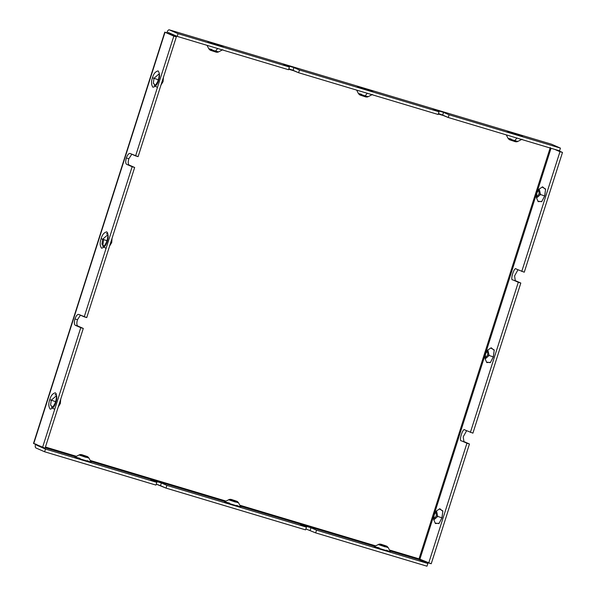 <?xml version="1.0" encoding="UTF-8"?>
<svg xmlns="http://www.w3.org/2000/svg" width="596" height="596" viewBox="0 0 596 596"><rect width="100%" height="100%" fill="white"/><g stroke="black" fill="none" stroke-linecap="round" stroke-linejoin="round"><path stroke-width="0.89" d="M78.694 314.412L86.748 317.594L134.659 167.483L132.133 166.731L84.23 316.841L78.694 314.412C77.376 314.226 76.124 315.738 74.954 318.949C76.124 315.738 77.376 314.226 78.694 314.412L78.597 314.375M165.018 32.266L173.436 34.754L167.536 33.018L176.334 36.885L138.116 156.651L130.062 153.463C128.736 153.276 127.492 154.789 126.322 158C127.492 154.789 128.736 153.276 130.062 153.463L135.597 155.891L173.816 36.133L165.018 32.266L33.748 443.58L165.018 32.266L176.334 36.885L173.816 36.133L135.597 155.891L138.116 156.651L176.334 36.885L164.772 32.124L33.503 443.439L42.547 447.447L80.773 327.681L75.238 325.252C74.135 324.373 74.038 322.272 74.954 318.949L77.473 319.702L80.445 315.18L77.473 319.702C76.556 323.025 76.653 325.125 77.756 326.005L83.291 328.433L80.773 327.681L42.547 447.447L45.072 448.199L83.291 328.433L45.072 448.199L33.786 443.469M126.322 158L128.84 158.752L131.813 154.237L128.84 158.752C127.924 162.082 128.021 164.183 129.123 165.055L134.659 167.483L86.748 317.594L84.23 316.841L132.133 166.731L126.605 164.302C125.503 163.423 125.406 161.322 126.322 158C125.406 161.322 125.503 163.423 126.605 164.302L132.133 166.731L134.659 167.483L129.123 165.055C128.021 164.183 127.924 162.082 128.84 158.752L126.322 158M315.656 532.884L305.882 528.943L315.656 532.884L426.997 566.2L315.656 532.884L316.521 530.172L427.861 563.488L419.062 559.629L389.911 550.905L419.062 559.629L427.861 563.488L316.521 530.172L315.656 532.884M305.584 529.866L166.031 488.109L156.249 484.161L160.503 485.68L161.367 482.969L166.895 485.397L306.448 527.155L300.913 524.726L310.993 527.743L316.521 530.172L310.993 527.743L310.129 530.455L310.993 527.743L300.913 524.726L306.448 527.155L166.895 485.397L166.031 488.109L305.584 529.866L306.448 527.155L305.584 529.866M155.958 485.092L44.618 451.775L35.812 447.909L44.618 451.775L155.958 485.092L156.822 482.38L151.287 479.951L161.367 482.969L151.287 479.951L156.822 482.38L45.482 449.064L156.822 482.38L155.958 485.092M374.75 546.368L240.285 506.131L374.75 546.368M225.124 501.594L90.659 461.349L225.124 501.594M75.498 456.819L45.214 447.752L75.498 456.819M39.06 445.912L36.684 445.197L45.482 449.064L44.618 451.775L45.482 449.064L36.684 445.197L36.647 444.415L36.684 445.197L39.06 445.912M79.179 458.123L74.932 457.102L79.156 454.934C80.08 454.353 81.421 454.443 83.194 455.18L83.246 455.202C79.678 454.077 82.583 455.351 85.392 456.141C88.953 457.259 86.055 455.985 83.246 455.202L83.194 455.18C88.446 457.05 87.098 456.022 88.953 458.056L79.499 455.143L88.953 458.056L91.128 462.258L75.409 457.46C74.686 456.931 76.213 457.251 79.983 458.398C76.213 457.251 74.686 456.931 75.409 457.46L86.062 461.066L91.136 462.272L87.091 460.648M378.43 547.672L374.191 546.659L378.415 544.483C379.332 543.91 380.68 543.992 382.453 544.737L382.498 544.751C378.937 543.634 381.842 544.908 384.643 545.69C388.212 546.815 385.307 545.541 382.498 544.751L382.453 544.737C387.705 546.599 386.35 545.571 388.205 547.612L378.751 544.692L388.205 547.612L390.38 551.814L374.668 547.009L379.235 547.955L374.668 547.009L385.314 550.622L390.395 551.829L386.342 550.197M228.804 502.897L224.558 501.877L228.782 499.709C229.706 499.135 231.047 499.217 232.82 499.955L232.872 499.977C229.311 498.852 232.209 500.133 235.018 500.916C238.586 502.033 235.681 500.759 232.872 499.977L232.82 499.955C238.072 501.825 236.724 500.796 238.579 502.83L229.125 499.917L238.579 502.83L240.754 507.04L225.042 502.234L229.609 503.173L225.042 502.234L235.688 505.848L240.762 507.054L236.716 505.423M426.997 566.2L427.861 563.488L426.997 566.2M443.558 112.368L449.086 114.797L560.426 148.113L551.62 144.247L169.242 29.822L178.048 33.689L289.388 67.005L283.852 64.577L293.925 67.594L299.46 70.023L439.014 111.78L433.478 109.351L443.558 112.368L433.478 109.351L439.014 111.78L299.46 70.023L298.596 72.727L288.814 68.786L293.061 70.298L293.925 67.594L283.852 64.577L289.388 67.005L178.048 33.689L177.183 36.393L168.377 32.534L177.183 36.393L288.524 69.717L177.183 36.393L178.048 33.689L169.242 29.822C168.415 29.703 167.64 30.649 166.902 32.661C167.64 30.649 168.415 29.703 169.242 29.822L551.62 144.247L560.426 148.113L449.086 114.797L448.222 117.501L438.44 113.56L442.686 115.073L443.558 112.368L442.686 115.073L448.222 117.501L559.562 150.825L448.222 117.501L449.086 114.797L443.558 112.368M368.254 90.465L357.6 86.86C356.877 86.331 358.405 86.651 362.174 87.798L372.82 91.412L368.254 90.465L372.82 91.412L362.174 87.798C358.405 86.651 356.877 86.331 357.6 86.86L368.254 90.465M517.879 135.24L507.233 131.634L511.8 132.573L522.446 136.186L517.879 135.24L522.446 136.186L511.8 132.573L507.233 131.634L517.879 135.24M218.628 45.691L207.974 42.078L212.549 43.024L223.195 46.637L218.628 45.691L223.195 46.637L212.549 43.024L207.974 42.078L218.628 45.691M438.149 114.492L298.596 72.727L438.149 114.492L439.014 111.78L438.149 114.492M559.562 150.825L560.426 148.113L559.562 150.825M288.524 69.717L289.388 67.005L288.524 69.717M516.218 269.019C514.445 266.047 509.759 280.738 512.761 279.859L520.815 283.04L515.279 280.612L514.586 275.903L517.969 269.794L514.586 275.903L515.279 280.612L520.815 283.04L472.911 433.15L464.858 429.969C463.085 426.997 458.391 441.688 461.393 440.809L469.447 443.99L463.919 441.562L463.219 436.853L466.608 430.737L463.219 436.853L463.919 441.562L469.447 443.99L466.929 443.238L428.71 563.004L431.228 563.756L469.447 443.99L431.228 563.756L419.025 558.839L428.71 563.004L466.929 443.238L461.393 440.809C458.391 441.688 463.085 426.997 464.858 429.969L472.911 433.15L520.815 283.04L518.297 282.288L470.386 432.398L518.297 282.288L512.761 279.859C509.759 280.738 514.445 266.047 516.218 269.019L524.271 272.208L562.497 152.442L559.972 151.689L521.753 271.448L559.972 151.689L562.497 152.442L557.185 150.11L562.497 152.442L524.271 272.208L516.121 268.99M554.667 149.358L559.972 151.689L554.667 149.358M551.032 148.27L537.301 191.301L551.032 148.27M536.236 194.639L485.934 352.243L536.236 194.639M484.868 355.581L434.566 513.193L484.868 355.581M433.501 516.531L419.904 559.137L433.501 516.531M544.722 195.965L541.697 201.694L537.935 201.187L541.697 201.694L544.722 195.965L545.616 189.036L542.151 187.099L545.616 189.036L544.647 195.935L545.571 189.431L542.569 186.824L545.571 189.431L544.647 195.935L540.497 194.527L536.549 197.984L536.862 192.933L539.238 189.014L540.497 194.527L544.647 195.935L541.876 201.359L538.136 201.642L541.876 201.359L544.722 195.965M441.994 517.864L438.969 523.586L435.207 523.079L438.969 523.586L441.994 517.864L442.888 510.928L439.423 508.991L442.888 510.928L441.919 517.835L442.835 511.331L439.833 508.723L442.835 511.331L441.919 517.835L437.769 516.427L433.821 519.876L434.134 514.832L436.503 510.906L437.769 516.427L441.919 517.835L439.14 523.251L435.4 523.534L439.14 523.251L441.994 517.864M493.354 356.915L490.329 362.636L486.574 362.13L490.329 362.636L493.354 356.915L494.248 349.986L490.784 348.042L494.248 349.986L493.287 356.885L494.203 350.381L491.201 347.773L494.203 350.381L493.287 356.885L489.13 355.477L485.189 358.934L485.494 353.882L487.871 349.964L489.13 355.477L493.287 356.885L490.508 362.308L486.768 362.584L490.508 362.308L493.354 356.915M550.294 147.525L419.025 558.839L550.294 147.525M444.482 115.862L438.298 114.015L444.482 115.862M294.856 71.088L288.673 69.24L294.856 71.088M45.438 447.045L76.452 456.327L45.438 447.045M90.182 460.432L226.078 501.102L90.182 460.432M239.808 505.207L375.704 545.876L239.808 505.207M389.434 549.981L419.025 558.839L419.062 559.629L419.025 558.839L389.434 549.981M168.377 32.534L167.536 33.018M154.103 85.34L157.426 87.485M51.368 407.232L54.698 409.377M56.315 393.792L55.048 394.954M103.637 239.443L102.736 246.26L106.066 248.428M159.527 75.208L158.983 73.949C159.46 73.941 159.221 76.146 158.268 80.564L155.593 85.25L153.306 83.261L154.006 78.299L158.983 73.949L154.006 78.299L158.156 79.708L157.806 81.801L158.156 79.708L152.487 77.741C153.544 73.792 155.429 71.513 158.134 70.887C159.832 73.442 159.974 76.616 158.566 80.408C157.5 84.349 155.616 86.636 152.911 87.254C151.22 84.707 151.079 81.533 152.487 77.741C151.079 81.533 151.22 84.707 152.911 87.254C155.616 86.636 157.5 84.349 158.566 80.408C159.974 76.616 159.832 73.442 158.134 70.887C155.429 71.513 153.544 73.792 152.487 77.741L154.006 78.299L153.306 83.261L155.593 85.25L158.588 80.311M56.248 395.841C56.724 395.841 56.486 398.046 55.54 402.464L52.865 407.15L50.578 405.161L51.278 400.192L56.248 395.841L51.278 400.192L55.428 401.6L55.078 403.701L55.428 401.6L49.759 399.633C50.816 395.692 52.701 393.405 55.406 392.786C57.097 395.334 57.238 398.508 55.83 402.3C54.772 406.248 52.888 408.536 50.183 409.154C48.492 406.599 48.351 403.432 49.759 399.633C48.351 403.432 48.492 406.599 50.183 409.154C52.888 408.536 54.772 406.248 55.83 402.3C57.238 398.508 57.097 395.334 55.406 392.786C52.701 393.405 50.816 395.692 49.759 399.633L51.278 400.192L50.578 405.161L52.865 407.15L55.86 402.211M107.615 234.899C108.092 234.891 107.854 237.096 106.907 241.514L104.233 246.2L101.938 244.211L102.639 239.249L107.615 234.899L102.639 239.249L106.796 240.657L106.438 242.751L106.796 240.657L101.119 238.691C102.184 234.742 104.069 232.455 106.773 231.837C108.465 234.392 108.606 237.558 107.198 241.358C106.133 245.299 104.255 247.586 101.544 248.204C99.852 245.656 99.711 242.483 101.119 238.691C99.711 242.483 99.852 245.656 101.544 248.204C104.255 247.586 106.133 245.299 107.198 241.358C108.606 237.558 108.465 234.392 106.773 231.837C104.069 232.455 102.184 234.742 101.119 238.691L102.639 239.249L101.938 244.211L104.233 246.2L107.228 241.261M35.641 443.968C35.067 446.046 35.127 447.358 35.812 447.909C35.127 447.358 35.067 446.046 35.641 443.968M551.62 144.247L169.242 29.822M106.863 240.68L106.528 242.542L107.563 238.996L106.863 240.68M109.597 245.992L111.497 242.475L112.041 238.355L111.497 242.475L109.597 245.992M106.408 234.005L107.682 232.842M56.441 399.76L55.175 403.984M55.16 403.485L56.158 400.162M58.237 406.941L60.136 403.418L60.673 399.298L60.136 403.418L58.237 406.941M158.231 79.73L157.895 81.592L158.931 78.046L158.231 79.73M160.965 85.042L162.864 81.525L163.401 77.406L162.864 81.525L160.965 85.042M487.871 349.964C485.859 351.804 484.325 353.48 485.189 358.934L489.13 355.477L487.61 354.918C487.99 351.178 487.275 350.865 485.464 353.979C485.092 357.719 485.8 358.032 487.61 354.918C485.8 358.032 485.092 357.719 485.464 353.979C487.275 350.865 487.99 351.178 487.61 354.918L489.13 355.477L487.871 349.964L491.201 347.773M436.503 510.906C434.491 512.754 432.964 514.43 433.821 519.876L437.769 516.427L436.242 515.868C436.622 512.128 435.907 511.815 434.104 514.929C433.724 518.669 434.439 518.982 436.242 515.868C434.439 518.982 433.724 518.669 434.104 514.929C435.907 511.815 436.622 512.128 436.242 515.868L437.769 516.427L436.503 510.906L439.833 508.723M539.238 189.014C537.227 190.854 535.692 192.53 536.549 197.984L540.497 194.527L538.978 193.968C539.358 190.228 538.642 189.915 536.832 193.03C536.452 196.769 537.167 197.082 538.978 193.968C537.167 197.082 536.452 196.769 536.832 193.03C538.642 189.915 539.358 190.228 538.978 193.968L540.497 194.527L539.238 189.014L542.569 186.824M229.661 503.151L225.139 502.219L235.666 505.788L225.139 502.219L229.661 503.151M231.859 500.484L229.125 499.917L235.495 502.078M232.872 499.977C235.681 500.759 238.586 502.033 235.018 500.916C232.209 500.133 229.311 498.852 232.872 499.977M379.287 547.925L374.765 546.994L385.292 550.562L374.765 546.994L379.287 547.925M381.485 545.258L378.751 544.692L385.128 546.852M382.498 544.751C385.307 545.541 388.212 546.815 384.643 545.69C381.842 544.908 378.937 543.634 382.498 544.751M80.028 458.376L75.513 457.445L86.04 461.013L75.513 457.445L80.028 458.376M82.233 455.702L79.499 455.143L85.869 457.303M83.246 455.202C86.055 455.985 88.953 457.259 85.392 456.141C82.583 455.351 79.678 454.077 83.246 455.202M364.119 96.381L365.132 95.874L368.209 96.649L365.132 95.874L367.337 93.2L365.132 95.874L358.762 93.714L365.132 95.874L364.119 96.381C361.318 95.591 358.412 94.317 361.981 95.434M356.646 90.1L358.412 93.52L361.496 94.272M513.856 141.185L514.765 140.649L517.835 141.423L514.765 140.649L516.963 137.974L514.765 140.649L508.388 138.488L514.765 140.649L513.752 141.155C510.943 140.365 508.038 139.091 511.606 140.216M506.272 134.875L508.045 138.294L511.122 139.054M214.493 51.599L215.506 51.1L218.583 51.874L215.506 51.1L217.711 48.425L215.506 51.1L209.136 48.939L215.506 51.1L214.493 51.599C211.692 50.816 208.786 49.542 212.355 50.66M207.021 45.326L208.786 48.745L211.871 49.498M77.756 326.005L83.291 328.433L77.756 326.005C76.653 325.125 76.556 323.025 77.473 319.702L74.954 318.949C74.038 322.272 74.135 324.373 75.238 325.252L77.756 326.005M150.9 479.728L151.287 479.951M166.895 485.397L161.367 482.969L160.503 485.68L166.031 488.109L166.895 485.397M283.465 64.353L283.852 64.577M293.925 67.594L293.061 70.298L298.596 72.727L299.46 70.023L293.925 67.594M300.526 524.502L300.913 524.726M433.091 109.128L433.478 109.351M112.07 238.244L111.705 242.565L109.582 246.044M60.71 399.193L60.345 403.514L58.222 406.993M163.438 77.294L163.073 81.622L160.95 85.101M485.189 358.934L486.768 362.584M433.821 519.876L435.4 523.534M536.549 197.984L538.136 201.642M358.412 93.52C360.275 95.561 358.919 94.533 364.171 96.396C365.944 97.141 367.292 97.222 368.209 96.649L372.418 94.481M357.846 86.956L372.478 91.628M508.045 138.294C509.9 140.336 508.544 139.308 513.797 141.17C515.57 141.915 516.918 141.997 517.835 141.423L522.044 139.255M507.472 131.738L522.103 136.402M208.786 48.745C210.649 50.779 209.293 49.759 214.545 51.621C216.318 52.359 217.667 52.448 218.583 51.874L222.792 49.706M208.22 42.182L222.852 46.853"/></g></svg>
